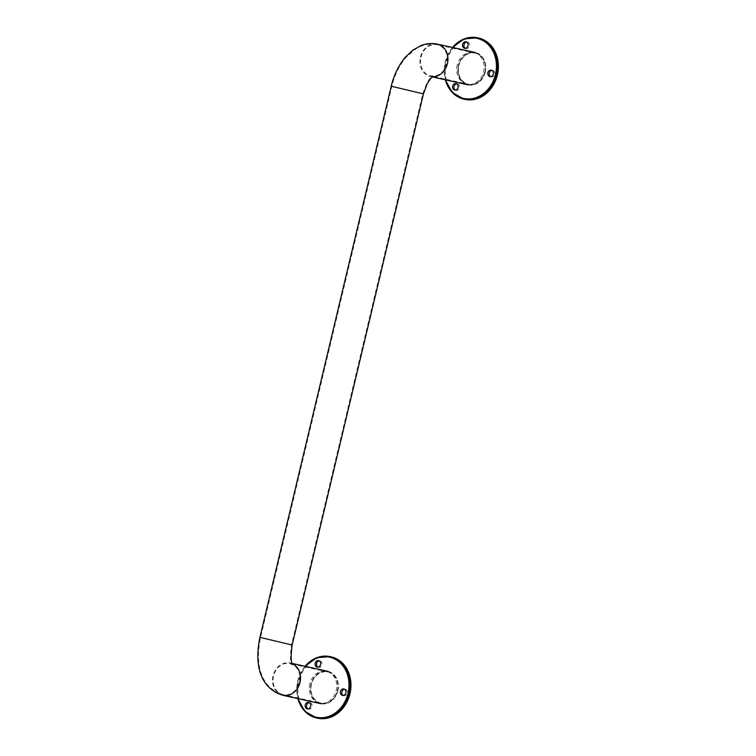 <?xml version="1.0" encoding="UTF-8"?>
<svg xmlns="http://www.w3.org/2000/svg" width="756" height="756" viewBox="0 0 756 756"><rect width="100%" height="100%" fill="white"/><g stroke="black" fill="none" stroke-linecap="round" stroke-linejoin="round"><path stroke-width="0.57" stroke-dasharray="3.78 2.83" d="M458.883 65.526A15.904 13.324 102.5 0 1 475.259 53.175A15.904 13.324 102.5 0 1 484.766 71.886A15.904 13.324 102.5 0 1 468.389 84.237A15.904 13.324 102.5 0 1 458.883 65.526M337.346 690.7A15.904 13.324 -77.5 0 0 327.839 671.999A15.904 13.324 -77.5 0 0 311.463 684.35A15.904 13.324 -77.5 0 0 320.96 703.061A15.904 13.324 -77.5 0 0 337.346 690.7M337.885 690.833A16.566 13.882 -77.5 0 0 327.981 671.347A16.566 13.882 -77.5 0 0 310.924 684.218A16.566 13.882 -77.5 0 0 320.818 703.704A16.566 13.882 -77.5 0 0 337.885 690.833M485.305 72.018A16.566 13.882 102.5 0 1 468.248 84.88A16.566 13.882 102.5 0 1 458.344 65.394A16.566 13.882 102.5 0 1 475.401 52.533A16.566 13.882 102.5 0 1 485.305 72.018M478.614 38.036A31.412 26.318 -77.5 0 0 446.267 62.436A31.412 26.318 -77.5 0 0 465.034 99.376M458.618 65.46A16.235 13.599 -77.5 0 0 468.314 84.559A16.235 13.599 -77.5 0 0 485.031 71.952A16.235 13.599 -77.5 0 0 475.335 52.854A16.235 13.599 -77.5 0 0 458.618 65.46M490.606 76.621A3.307 2.769 -77.5 0 0 491.287 76.885A3.307 2.769 -77.5 0 0 494.698 74.324A3.307 2.769 -77.5 0 0 492.714 70.431A3.307 2.769 -77.5 0 0 491.986 70.384M465.318 48.299A3.307 2.769 -77.5 0 0 465.998 48.564A3.307 2.769 -77.5 0 0 467.397 48.45A3.307 2.769 -77.5 0 0 469.514 45.114A3.307 2.769 -77.5 0 0 467.425 42.109A3.307 2.769 -77.5 0 0 466.698 42.062M455.367 90.087A3.307 2.769 -77.5 0 0 456.048 90.351A3.307 2.769 -77.5 0 0 459.175 88.565A3.307 2.769 -77.5 0 0 458.769 84.672A3.307 2.769 -77.5 0 0 457.474 83.897A3.307 2.769 -77.5 0 0 456.747 83.85M457.2 65.148A16.235 13.599 -77.5 0 0 466.906 84.247A16.235 13.599 -77.5 0 0 483.623 71.64A16.235 13.599 -77.5 0 0 473.927 52.542A16.235 13.599 -77.5 0 0 457.2 65.148M331.194 656.851A31.412 26.318 -77.5 0 0 298.847 681.25A31.412 26.318 -77.5 0 0 317.615 718.2M311.188 684.284A16.235 13.599 -77.5 0 0 320.894 703.382A16.235 13.599 -77.5 0 0 337.611 690.767A16.235 13.599 -77.5 0 0 327.906 671.678A16.235 13.599 -77.5 0 0 311.188 684.284M343.186 695.444A3.307 2.769 -77.5 0 0 343.867 695.709A3.307 2.769 -77.5 0 0 347.269 693.139A3.307 2.769 -77.5 0 0 345.294 689.255A3.307 2.769 -77.5 0 0 344.566 689.207M317.898 667.123A3.307 2.769 -77.5 0 0 318.578 667.387A3.307 2.769 -77.5 0 0 319.968 667.274A3.307 2.769 -77.5 0 0 322.084 663.929A3.307 2.769 -77.5 0 0 320.005 660.933A3.307 2.769 -77.5 0 0 319.278 660.886M307.938 708.901A3.307 2.769 -77.5 0 0 308.618 709.175A3.307 2.769 -77.5 0 0 311.746 707.389A3.307 2.769 -77.5 0 0 311.34 703.486A3.307 2.769 -77.5 0 0 310.045 702.711A3.307 2.769 -77.5 0 0 309.317 702.674M309.78 683.972A16.235 13.599 -77.5 0 0 319.486 703.071A16.235 13.599 -77.5 0 0 336.203 690.455A16.235 13.599 -77.5 0 0 326.498 671.366A16.235 13.599 -77.5 0 0 309.78 683.972M421.007 57.144A15.904 13.324 102.5 0 1 437.384 44.793A15.904 13.324 102.5 0 1 446.89 63.504A15.904 13.324 102.5 0 1 430.514 75.855A15.904 13.324 102.5 0 1 421.007 57.144M394.396 86.883L422.802 93.744L394.396 86.883M263.088 638.026L291.504 644.887L263.088 638.026M299.461 682.318A15.904 13.324 -77.5 0 0 289.964 663.617A15.904 13.324 -77.5 0 0 273.577 675.968A15.904 13.324 -77.5 0 0 283.084 694.669A15.904 13.324 -77.5 0 0 299.461 682.318M292.383 663.73A16.566 13.882 -77.5 0 0 290.106 662.965A16.566 13.882 -77.5 0 0 273.048 675.836A16.566 13.882 -77.5 0 0 282.942 695.322M432.526 76.772A16.566 13.882 102.5 0 1 430.362 76.498A16.566 13.882 102.5 0 1 420.468 57.012A16.566 13.882 102.5 0 1 437.526 44.15M292.147 645.038L259.913 637.355M423.454 93.895L391.221 86.222M452.806 47.533A30.75 25.761 -77.5 0 0 445.397 62.257A30.75 25.761 -77.5 0 0 445.643 79.881M452.513 47.467A31.412 26.318 -77.5 0 0 445.208 62.2A31.412 26.318 -77.5 0 0 445.36 79.815M305.377 666.348A30.75 25.761 -77.5 0 0 297.968 681.071A30.75 25.761 -77.5 0 0 298.223 698.705M305.093 666.282A31.412 26.318 -77.5 0 0 297.788 681.024A31.412 26.318 -77.5 0 0 297.93 698.638M475.259 53.175L437.384 44.793C431.846 43.65 426.46 44.113 421.224 46.182L416.046 48.753L405.915 57.522C399.253 65.507 394.566 75.118 391.863 86.373L260.565 637.516C255.528 660.876 258.514 687.081 283.084 694.669L320.96 703.061M327.839 671.999L289.964 663.617L292.222 664.77C290.219 663.277 289.983 656.643 291.504 644.887L422.802 93.744L426.828 83.037L430.211 78.066L432.801 75.817L430.514 75.855L468.389 84.237M292.26 663.447L290.106 662.965L292.733 664.354M433.065 76.422L430.362 76.498L432.319 76.932M456.048 90.351L454.63 90.04M465.998 48.564L464.59 48.252M491.305 70.119L492.714 70.431M473.927 52.542L475.335 52.854M445.265 79.796L445.104 62.181L452.428 47.448M456.066 83.585L457.474 83.897M466.017 41.797L467.425 42.109M491.287 76.885L489.879 76.573M468.314 84.559L466.906 84.247M308.618 709.175L307.21 708.863M318.578 667.387L317.161 667.075M343.885 688.943L345.294 689.255M326.498 671.366L327.906 671.678M297.845 698.62L297.675 680.995L304.999 666.263M308.637 702.4L310.045 702.711M318.597 660.621L320.005 660.933M343.867 695.709L342.459 695.397M320.894 703.382L319.486 703.071"/><path stroke-width="1.13" d="M445.36 79.815A31.412 26.318 -77.5 0 0 463.976 99.149L465.034 99.376A31.412 26.318 -77.5 0 0 497.382 74.976A31.412 26.318 -77.5 0 0 478.614 38.036L477.556 37.8A31.412 26.318 -77.5 0 0 452.513 47.467M491.986 70.384A3.307 2.769 -77.5 0 0 489.312 73.001A3.307 2.769 -77.5 0 0 490.606 76.621M466.698 42.062A3.307 2.769 -77.5 0 0 466.036 42.223A3.307 2.769 -77.5 0 0 463.938 45.133A3.307 2.769 -77.5 0 0 465.318 48.299M456.747 83.85A3.307 2.769 -77.5 0 0 454.176 86.08A3.307 2.769 -77.5 0 0 454.753 89.577A3.307 2.769 -77.5 0 0 455.367 90.087M457.361 84.36A3.307 2.769 -77.5 0 0 456.066 83.585A3.307 2.769 -77.5 0 0 452.938 85.371A3.307 2.769 -77.5 0 0 453.335 89.265A3.307 2.769 -77.5 0 0 454.63 90.04A3.307 2.769 -77.5 0 0 457.758 88.254A3.307 2.769 -77.5 0 0 457.361 84.36M465.989 48.138A3.307 2.769 -77.5 0 0 468.096 44.802A3.307 2.769 -77.5 0 0 466.017 41.797A3.307 2.769 -77.5 0 0 464.619 41.911A3.307 2.769 -77.5 0 0 462.502 45.256A3.307 2.769 -77.5 0 0 464.59 48.252A3.307 2.769 -77.5 0 0 465.989 48.138M487.903 72.689A3.307 2.769 -77.5 0 0 489.879 76.573A3.307 2.769 -77.5 0 0 493.281 74.012A3.307 2.769 -77.5 0 0 491.305 70.119A3.307 2.769 -77.5 0 0 487.903 72.689M297.93 698.638A31.412 26.318 -77.5 0 0 316.556 717.964L317.615 718.2A31.412 26.318 -77.5 0 0 349.962 693.8A31.412 26.318 -77.5 0 0 331.194 656.851L330.136 656.624A31.412 26.318 -77.5 0 0 305.093 666.282M344.566 689.207A3.307 2.769 -77.5 0 0 341.892 691.816A3.307 2.769 -77.5 0 0 343.186 695.444M319.278 660.886A3.307 2.769 -77.5 0 0 318.607 661.046A3.307 2.769 -77.5 0 0 316.518 663.948A3.307 2.769 -77.5 0 0 317.898 667.123M309.317 702.674A3.307 2.769 -77.5 0 0 306.756 704.904A3.307 2.769 -77.5 0 0 307.323 708.4A3.307 2.769 -77.5 0 0 307.938 708.901M309.932 703.174A3.307 2.769 -77.5 0 0 308.637 702.4A3.307 2.769 -77.5 0 0 305.509 704.186A3.307 2.769 -77.5 0 0 305.915 708.088A3.307 2.769 -77.5 0 0 307.21 708.863A3.307 2.769 -77.5 0 0 310.338 707.077A3.307 2.769 -77.5 0 0 309.932 703.174M318.56 666.962A3.307 2.769 -77.5 0 0 320.676 663.617A3.307 2.769 -77.5 0 0 318.597 660.621A3.307 2.769 -77.5 0 0 317.199 660.725A3.307 2.769 -77.5 0 0 315.082 664.07A3.307 2.769 -77.5 0 0 317.161 667.075A3.307 2.769 -77.5 0 0 318.56 666.962M340.474 691.504A3.307 2.769 -77.5 0 0 342.459 695.397A3.307 2.769 -77.5 0 0 345.861 692.827A3.307 2.769 -77.5 0 0 343.885 688.943A3.307 2.769 -77.5 0 0 340.474 691.504M475.401 52.533L437.526 44.15C431.856 42.979 426.337 43.451 420.988 45.568L412.625 50.274L405.197 57.343C398.573 65.375 393.914 74.995 391.221 86.222L259.913 637.355C254.885 660.942 257.73 687.44 282.942 695.322A16.566 13.882 -77.5 0 0 300 682.451A16.566 13.882 -77.5 0 0 292.383 663.73M437.526 44.15A16.566 13.882 102.5 0 1 447.429 63.636A16.566 13.882 102.5 0 1 432.526 76.772M259.913 637.355L292.147 645.038L423.454 93.895L427.329 83.51L430.627 78.596L433.065 76.422M391.221 86.222L423.454 93.895M445.643 79.881A30.75 25.761 -77.5 0 0 470.846 98.809A30.75 25.761 -77.5 0 0 495.435 74.532A30.75 25.761 -77.5 0 0 484.067 41.268A30.75 25.761 -77.5 0 0 452.806 47.533M445.265 79.796L452.277 92.487L463.976 99.149A31.412 26.318 -77.5 0 0 496.323 74.749A31.412 26.318 -77.5 0 0 477.556 37.8L464.137 38.896L452.428 47.448M298.223 698.705A30.75 25.761 -77.5 0 0 323.417 717.624A30.75 25.761 -77.5 0 0 348.015 693.356A30.75 25.761 -77.5 0 0 336.637 660.092A30.75 25.761 -77.5 0 0 305.377 666.348M297.845 698.62L304.857 711.311L316.556 717.964A31.412 26.318 -77.5 0 0 348.903 693.564A31.412 26.318 -77.5 0 0 330.136 656.624L316.717 657.72L304.999 666.263M327.981 671.347L292.26 663.447M432.319 76.932L468.248 84.88M292.733 664.354C290.871 663.031 290.673 656.595 292.147 645.038M282.942 695.322L320.818 703.704"/></g></svg>
